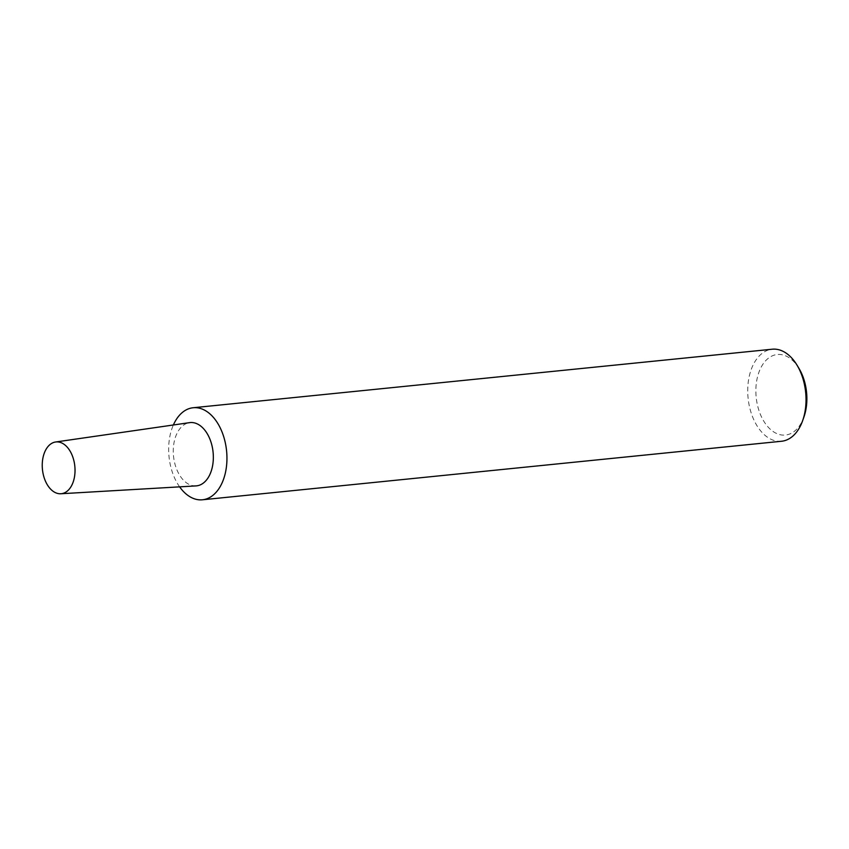 <?xml version="1.0" encoding="UTF-8"?>
<svg xmlns="http://www.w3.org/2000/svg" width="849" height="849" viewBox="0 0 849 849"><rect width="100%" height="100%" fill="white"/><g stroke="black" fill="none" stroke-linecap="round" stroke-linejoin="round"><path stroke-width="0.64" stroke-dasharray="4.25 3.18" d="M781.536 441.257A46.26 28.93 84.2 0 1 748.096 398.139A46.26 28.93 84.2 0 1 772.229 349.215M799.111 368.657A40.476 25.311 -95.8 0 0 788.509 357.323A40.476 25.311 -95.8 0 0 757.404 377.349A40.476 25.311 -95.8 0 0 771.072 429.944A40.476 25.311 -95.8 0 0 803.982 416.827M179.617 486.848A46.26 28.93 84.2 0 1 173.366 424.988M195.981 485.904A31.806 19.888 84.2 0 1 173.525 456.221A31.806 19.888 84.2 0 1 189.582 422.643"/><path stroke-width="1.27" d="M173.366 424.988A46.26 28.93 84.2 0 1 193.148 407.743L772.229 349.215A46.26 28.93 84.2 0 1 785.049 352.431A46.26 28.93 84.2 0 1 797.158 365.378A46.26 28.93 84.2 0 1 802.73 420.425A46.26 28.93 84.2 0 1 781.536 441.257L202.444 499.785A46.26 28.93 84.2 0 1 179.617 486.848M802.73 420.425L803.982 416.827A40.476 25.311 -95.8 0 0 799.111 368.657L797.158 365.378M193.148 407.743A46.26 28.93 84.2 0 1 205.967 410.958A46.26 28.93 84.2 0 1 226.895 461.071A46.26 28.93 84.2 0 1 202.444 499.785M63.229 443.751A26.022 16.269 84.2 0 1 74.988 472.277A26.022 16.269 84.2 0 1 60.82 493.757A26.022 16.269 84.2 0 1 42.45 469.465A26.022 16.269 84.2 0 1 55.588 442A26.022 16.269 84.2 0 1 63.229 443.751M55.588 442L189.582 422.643A31.806 19.888 84.2 0 1 198.921 424.797A31.806 19.888 84.2 0 1 213.29 459.659A31.806 19.888 84.2 0 1 195.981 485.904L60.82 493.757"/></g></svg>
